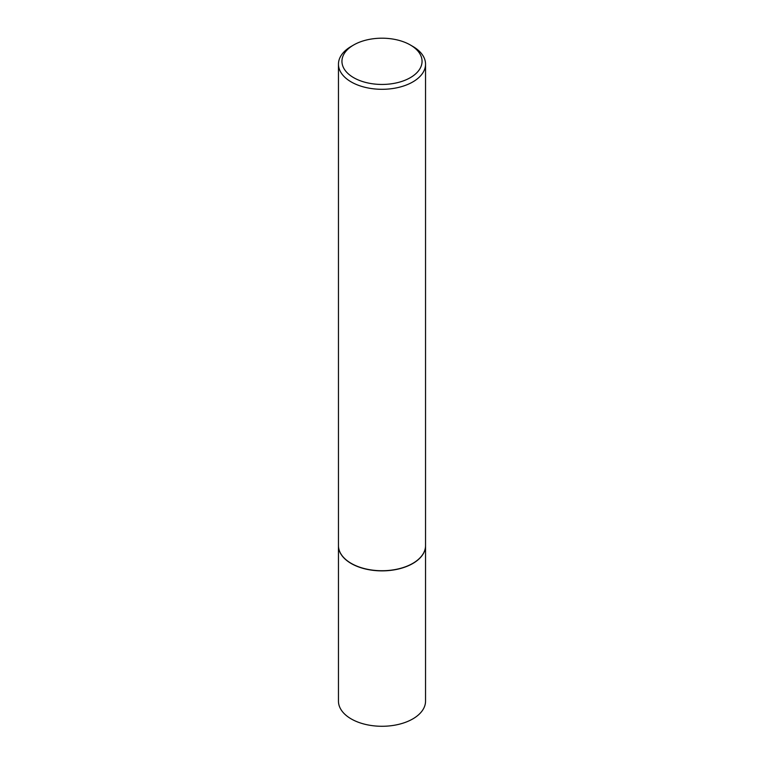 <?xml version="1.0" encoding="UTF-8"?>
<svg xmlns="http://www.w3.org/2000/svg" width="764" height="764" viewBox="0 0 764 764"><rect width="100%" height="100%" fill="white"/><g stroke="black" fill="none" stroke-linecap="round" stroke-linejoin="round"><path stroke-width="1.15" d="M338.462 545.668A43.538 25.136 0 0 0 338.462 545.744L338.462 701.151A43.538 25.136 0 0 0 351.22 718.924A43.538 25.136 0 0 0 398.655 724.367A43.538 25.136 0 0 0 425.538 701.151L425.538 545.744A43.538 25.136 0 0 0 425.538 545.668M338.462 545.744A43.538 25.136 0 0 0 351.22 563.517A43.538 25.136 0 0 0 398.655 568.96A43.538 25.136 0 0 0 425.538 545.744M353.675 44.971A40.053 23.121 0 0 0 353.675 77.67A40.053 23.121 0 0 0 410.325 77.67A40.053 23.121 0 0 0 410.325 44.971A40.053 23.121 0 0 0 353.675 44.971L351.22 46.394A43.538 25.136 0 0 0 338.462 64.166L338.462 545.601A43.538 25.136 0 0 0 351.22 563.374L351.335 563.44A43.357 25.031 0 0 0 412.665 563.44A43.357 25.031 0 0 0 412.722 563.412M351.335 563.44L351.22 563.374A43.538 25.136 0 0 0 412.78 563.374A43.538 25.136 0 0 0 425.538 545.601L425.538 64.166A43.538 25.136 0 0 0 412.78 46.394L410.325 44.971L412.78 46.394M338.462 64.166A43.538 25.136 0 0 0 351.22 81.939A43.538 25.136 0 0 0 398.655 87.392A43.538 25.136 0 0 0 425.538 64.166"/></g></svg>
